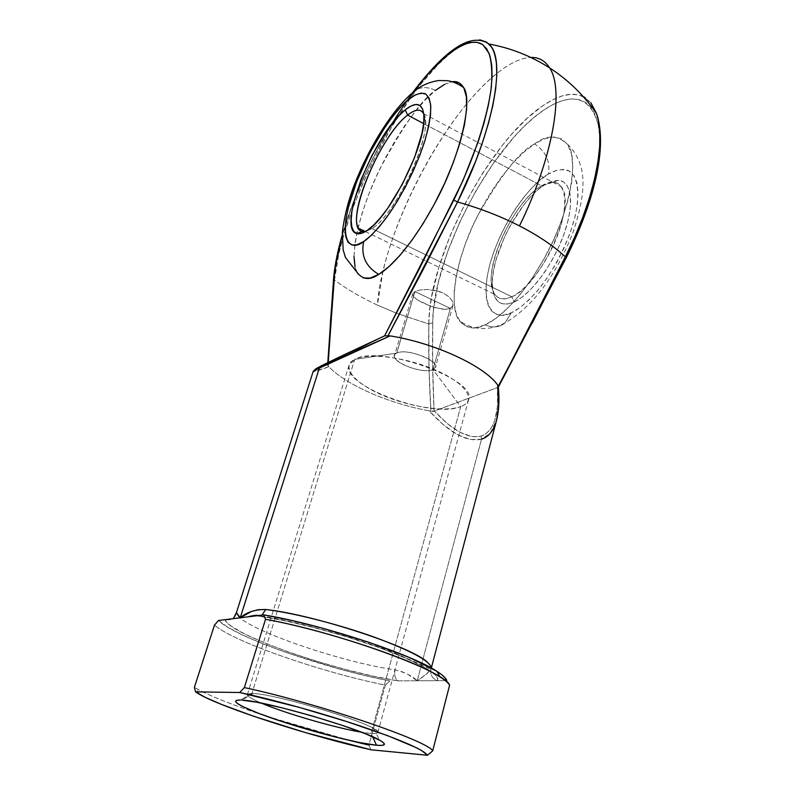 <?xml version="1.0" encoding="UTF-8"?>
<svg xmlns="http://www.w3.org/2000/svg" width="795" height="795" viewBox="0 0 795 795"><rect width="100%" height="100%" fill="white"/><g stroke="black" fill="none" stroke-linecap="round" stroke-linejoin="round"><path stroke-width="0.6" stroke-dasharray="3.98 2.98" d="M532.143 323.227L497.66 387.513L433.474 411.363L430.91 411.333C429.042 381.381 428.336 352.284 428.803 324.032L396.536 313.25L428.803 324.032C428.654 258.077 487.951 142.524 542.677 105.824L527.443 118.038L512.01 133.808L501.854 145.982L482.416 173.479L464.906 203.888L450.139 235.698L438.8 267.359L431.526 297.33L429.568 311.193L428.803 324.032L428.992 367.022L430.91 411.333L429.071 410.806L443.59 424.928L457.582 434.706L470.421 439.595L481.492 439.188L490.207 433.325L496.726 419.71M575.073 238.321L566.06 257.262C591.798 206.73 604.2 153.266 598.188 124.547C590.069 96.443 571.973 91.574 543.879 109.968C490.416 145.455 432.351 258.484 432.719 322.81L433.424 310.279L438.313 282.434L447.446 252.144L460.265 220.96L476.125 190.393L494.291 161.961L513.918 137.147L523.965 126.564L534.002 117.451L543.879 109.968L553.439 104.284L562.532 100.558L570.999 98.908L578.661 99.464L585.358 102.297L590.943 107.424L595.266 114.868L598.188 124.547L599.609 136.352L599.45 150.116M511.831 296.774C499.648 301.802 492.83 297.191 491.399 282.941C488.448 255.225 517.128 199.356 541.594 185.801L545.698 184.142C519.632 198.581 489.322 257.63 492.463 287.094C493.983 302.269 501.238 307.228 514.216 301.991L511.831 296.774L371.971 228.582L365.402 231.574L371.971 228.582L511.831 296.774C540.799 285.604 577.359 204.315 561.33 186.755C556.967 181.031 550.388 180.713 541.594 185.801C511.98 201.831 479.862 276.332 494.897 294.468C498.554 299.467 504.199 300.242 511.831 296.774L514.216 301.991L521.56 297.519L529.361 290.781L537.311 281.996L545.052 271.522L552.257 259.786L558.597 247.285L563.804 234.565L567.64 222.193L569.955 210.705L570.671 200.579L569.777 192.221L567.352 185.941L563.526 181.936L558.488 180.316L552.465 181.081L545.698 184.142L538.473 189.319L531.04 196.385L523.667 205.05L510.112 225.869L504.368 237.298L495.901 260.283L493.466 271.065L492.383 280.873L492.701 289.35L494.44 296.167L497.571 301.027L502.003 303.72L507.617 304.068L514.216 301.991C530.831 294.458 553.25 264.328 563.953 234.157C574.785 203.957 571.625 180.644 558.13 180.296L541.594 185.801L423.665 123.583L541.594 185.801L553.24 182.204C565.861 182.582 568.683 204.534 558.488 232.895C548.421 261.227 527.423 289.569 511.831 296.774M534.578 143.945C546.254 134.713 557.216 134.822 567.471 144.273C579.326 157.47 570.353 212.096 544.992 257.073C520.278 301.126 497.064 319.57 485.069 324.867C492.522 328.106 499.171 327.48 505.024 322.959L511.334 312.783C517.515 310.199 525.704 303.461 535.909 292.58C549.882 276.58 566.795 247.215 574.596 218.506C581.284 190.462 576.395 173.857 567.878 170.398C561.2 168.878 554.701 170.12 548.381 174.125C550.468 161.445 545.867 151.388 534.578 143.945L523.726 152.292L512.636 163.363L501.665 176.728L491.181 191.883L481.502 208.33L472.906 225.532L465.671 242.962L460.007 260.084L456.121 276.352L454.174 291.238L454.263 304.207L456.459 314.77L460.752 322.462L467.072 326.894L475.261 327.759L485.069 324.867L496.15 318.179L508.084 307.854L520.377 294.21L532.461 277.783L543.78 259.269L553.787 239.514L562.015 219.44L568.077 199.992L571.724 182.065L572.827 166.443L571.406 153.773L567.62 144.491L561.687 138.857L553.956 136.969L544.784 138.737L534.578 143.945C545.867 151.388 550.468 161.445 548.381 174.125L556.351 170.428L563.476 169.415L569.468 171.203L574.05 175.814L576.981 183.148L578.104 192.956L577.309 204.911L574.596 218.506L570.065 233.173L563.894 248.259L556.361 263.085L547.805 276.998L538.613 289.38L529.212 299.715L519.99 307.605L511.334 312.783L503.593 315.118L497.034 314.591L491.866 311.322L488.259 305.509L486.272 297.449L485.954 287.472L487.265 275.964L490.127 263.344L494.44 250.047L500.035 236.503L506.743 223.156L514.325 210.446L522.563 198.8L531.179 188.614L539.885 180.276L548.381 174.125C535.9 179.938 504.457 214.72 490.127 263.344C477.537 311.352 497.64 321.081 511.334 312.783L505.024 322.959C499.171 327.48 492.522 328.106 485.069 324.867C475.48 330.144 466.953 328.802 459.49 320.842C448.43 308.212 454.849 260.283 476.871 217.234C500.433 175.645 519.662 151.209 534.578 143.945M444.614 84.33L452.345 81.756C446.532 82.889 440.897 85.79 435.431 90.431C428.803 87.033 422.582 86.705 416.779 89.457C422.582 86.705 428.803 87.033 435.431 90.431C422.056 99.017 403.651 124.944 380.219 168.222C357.998 212.782 348.697 260.859 357.144 272.516M450.387 308.4L414.96 291.576L412.744 293.961L413.698 296.813L417.554 299.993L430.999 306.343L442.099 309.205L448.122 309.146L450.387 308.4L432.977 369.556L460.703 406.642L371.086 733.437L372.616 736.756L371.086 733.437L361.447 732.195L371.086 733.437L460.703 406.642C444.912 412.396 408.829 406.821 381.57 394.807C354.123 382.892 340.548 366.366 354.689 359.38L349.104 365.074C340.787 385.545 431.854 418.955 460.703 406.642L432.977 369.556C423.427 374.405 391.388 362.599 394.529 355.325L396.715 353.119C383.955 358.545 421.32 375.329 432.977 369.556L450.387 308.4L452.991 305.469L452.564 301.484L449.185 296.982L443.203 293.047L435.491 290.433L427.332 289.45L420.098 289.946L414.96 291.576L412.774 293.832L413.698 296.813L417.554 299.993L423.636 303.293L434.805 307.605L445.319 309.404L450.387 308.4L452.951 305.588L452.564 301.484L449.185 296.982L443.203 293.047L439.476 291.546L427.332 289.45L420.098 289.946L414.96 291.576L396.715 353.119L414.96 291.576L450.387 308.4M251.906 693.518C243.777 693.707 246.957 696.917 261.426 703.138C251.856 699.073 247.175 696.211 247.394 694.562L251.906 693.518L354.689 359.38L396.715 353.119C405.778 347.932 438.77 359.986 435.431 367.21L432.977 369.556C446.879 364.557 408.233 346.878 396.715 353.119L354.689 359.38C368.373 352.195 408.431 357.601 437.747 371.036C467.281 384.382 476.901 401.078 460.703 406.642C465.085 405.033 467.699 402.747 468.563 399.786C478.55 379.772 379.364 344.165 354.689 359.38L251.906 693.518C274.046 692.703 384.472 726.998 377.883 732.473C377.575 733.417 375.31 733.735 371.086 733.437C379.185 733.974 380.02 732.344 373.6 728.558C356.806 718.084 272.904 693.717 253.108 693.558L251.906 693.518L240.458 700.067L251.906 693.518M328.365 359.181L334.516 280.029C346.859 289.181 361.159 297.539 377.396 305.101C382.067 234.038 443.928 113.278 499.111 71.689C510.946 62.626 521.52 57.886 530.841 57.449C521.52 57.886 510.946 62.626 499.111 71.689C488.537 79.838 477.775 90.541 466.814 103.797C429.707 148.536 395.811 216.797 382.912 271.592L377.396 305.101C361.159 297.539 346.859 289.181 334.516 280.029L338.899 253.307L342.685 238.5L353.109 206.988L366.823 174.274L374.713 157.947L392.074 126.355L410.896 97.457L420.575 84.518L439.834 62.636L453.667 50.492L462.322 44.768L474.059 40.167L479.822 39.82M417.216 680.768L481.492 439.188L417.216 680.768L408.073 674.508L402.131 671.745L395.095 669.857C338.412 661.828 239.056 627.036 236.681 613.343L236.443 612.597L236.681 613.343C234.445 618.55 230.56 620.656 225.045 619.663C228.562 634.281 336.365 671.666 398.086 680.868L373.272 676.157L345.646 669.499L317.096 661.39L289.529 652.367L264.795 643.036L244.731 634.013L230.997 626.003L226.972 622.574L225.045 619.663C230.54 620.607 234.416 618.5 236.681 613.343C239.056 627.036 338.412 661.828 395.095 669.857C394.042 675.174 395.036 678.851 398.086 680.868L417.216 680.768L398.086 680.868C395.006 678.87 394.012 675.203 395.095 669.857C404.993 672.391 412.366 676.028 417.216 680.768L446.78 680.609L417.216 680.768L426.219 674.259L430.92 669.102C430.016 674.707 432.192 678.562 437.429 680.659C440.042 674.249 420.525 663.199 378.857 647.508C338.889 633.019 287.293 619.742 256.338 615.817L282.772 620.319L314.134 627.613L347.306 636.994L378.857 647.508L405.629 658.081L425.126 667.651L435.879 675.372L437.797 678.344L437.429 680.659C432.232 678.532 430.065 674.687 430.92 669.102C429.24 672.043 424.669 675.939 417.216 680.768M260.492 615.906L260.422 615.926C294.597 620.766 358.933 638.474 397.192 654.146C435.998 671.02 429.459 669.539 431.258 668.366L430.92 669.102M481.492 439.188L481.194 436.008L481.492 439.188C467.062 442.537 449.582 433.076 429.071 410.806C389.53 403.781 346.242 385.058 328.872 366.714C318.447 370.669 313.18 372.358 313.071 371.782L328.872 366.714C346.242 385.058 389.53 403.781 429.071 410.806L434.09 411.085L432.669 366.257L432.719 322.81C432.172 351.34 432.629 380.765 434.09 411.085L497.422 387.572L497.541 406.086L494.709 420.654L492.254 426.269L489.154 430.721L485.447 433.971L481.194 436.008L476.434 436.833L471.246 436.455L459.778 432.202L447.297 423.566L434.299 410.985C452.623 430.82 468.245 439.158 481.194 436.008C493.735 431.546 499.141 415.397 497.422 387.572L566.438 257.421M489.899 45.027C473.472 26.831 433.792 60.678 399.865 113.774C365.789 167.01 338.65 235.33 334.516 280.029L328.077 366.058L328.872 366.714L327.788 365.74L328.265 362.331L328.216 364.428L382.793 336.742L328.405 364.309L317.344 368.701M413.728 91.505L399.478 111.966L390.415 126.514L373.441 157.42L365.73 173.38L352.314 205.368L342.128 236.125M363.156 277.902L358.098 274.017M357.144 272.506L355.037 266.732M354.004 256.427L354.958 243.548L357.8 228.622L362.411 212.156L368.602 194.695L376.174 176.788L384.879 158.99L394.459 141.848L404.635 125.898L415.079 111.678L425.464 99.693L435.431 90.431M377.396 305.101L396.526 313.25L377.396 305.101M315.545 369.228L328.405 364.309L328.077 366.058L328.365 359.35M583.152 96.523L578.323 94.834L570.462 94.327L561.787 96.066L552.475 99.951L542.677 105.824C569.18 87.977 587.217 90.799 596.797 114.301M590.943 102.893L585.209 97.676M218.555 620.458L227.797 627.265L242.932 635.195L262.847 643.781L286.309 652.546L338.779 668.843L365.173 675.591L389.898 680.918L385.356 685.151L368.92 745.124L371.086 749.804L368.92 745.124L385.356 685.151C322.015 672.431 234.217 642.131 214.461 625.148C234.217 642.131 322.015 672.431 385.356 685.151L389.898 680.918C326.795 669.132 234.227 637.063 218.555 620.458M350.376 740.612L266.255 716.176C230.938 704.509 206.988 694.88 194.397 687.307L196.484 688.579C209.989 696.082 233.243 705.274 266.255 716.176L350.376 740.612L368.92 745.124M449.602 685.201L446.78 680.609L449.602 685.201M318.179 367.429L321.359 365.77M258.425 615.559L260.422 615.926L256.338 615.817M423.795 113.943C434.795 129.913 396.616 214.352 371.971 228.582C393.326 216.061 427.949 146.737 425.325 121.198L423.795 113.943M334.119 276.69C337.627 236.165 361.486 173.996 392.094 123.712M333.661 277.664L334.516 280.029M498.306 386.847L497.66 387.513L498.286 386.698M428.803 324.032L432.719 322.81M491.399 282.941L492.463 287.094M567.471 144.273C575.64 152.014 580.618 161.842 582.407 173.757C584.434 188.395 581.284 207.962 572.957 232.478C558.587 269.505 536.247 304.604 505.193 322.81C488.875 331.088 473.641 330.432 459.49 320.842M365.412 231.574L494.897 294.468M349.104 365.074L247.394 694.562M412.774 293.832L394.529 355.325M452.991 305.469L435.431 367.21M468.563 399.786L377.883 732.473M373.6 728.558L379.632 740.165M253.108 693.558L241.809 700.127M199.187 694.164L196.484 688.579M423.675 113.725L561.33 186.755M425.325 121.198L423.954 116.07M553.24 182.204L558.13 180.296M412.993 92.15C383.26 132.228 355.594 188.375 342.158 235.31M327.719 365.581L327.808 362.55"/><path stroke-width="1.19" d="M407.626 115.126C378.301 136.929 342.327 228.195 362.252 231.504L365.402 231.574C362.212 232.11 359.887 230.977 358.406 228.165C348.061 211.818 381.799 134.504 407.626 115.126L423.665 123.583L407.626 115.126C415.338 109.044 420.684 108.577 423.675 113.725L423.795 113.943C420.843 108.567 415.447 108.955 407.626 115.126L405.212 109.849L407.626 115.126M367.151 230.47C362.997 233.253 359.578 234.277 356.905 233.551C336.056 229.854 374.207 133.252 405.212 109.849L398.812 115.861L385.178 133.242L372.01 155.482L361.059 179.531L353.755 202.208L351.817 212.056L351.161 220.424L351.827 226.982L353.825 231.444L357.114 233.601L361.606 233.293L367.151 230.47L373.571 225.174L380.606 217.552L387.98 207.892L402.469 184.033L414.533 157.589L422.066 133.153L423.715 123.026L423.884 114.848L422.572 108.925L419.889 105.447L415.974 104.473L411.015 105.983L405.212 109.849C416.52 101.045 422.761 103.121 423.954 116.07C426.726 143.13 389.729 217.244 367.151 230.47M463.724 87.698C458.526 83.912 453.13 81.577 447.525 80.693L438.552 80.524C427.819 82.322 418.915 86.615 411.85 93.373C393.018 109.7 371.891 142.881 357.72 176.579C349.711 195.173 344.583 213.855 342.317 232.617L343.182 249.958L345.457 257.461L357.144 272.516C362.898 279.81 370.092 280.436 378.738 274.384C365.789 266.653 360.761 255.702 363.663 241.531C351.698 251.369 336.583 243.966 351.897 194.954C368.661 145.147 397.709 106.947 408.441 99.614L415.288 94.963L421.181 93.065L425.852 94.078L429.081 98.073L430.691 104.96L430.562 114.55L428.654 126.494L425.007 140.327L419.77 155.442L413.152 171.183L405.45 186.825L397.023 201.682L388.248 215.077L379.523 226.466L371.215 235.39L363.663 241.531L357.164 244.741L351.927 244.979L348.121 242.326L345.835 236.97L345.119 229.198L345.934 219.34L348.23 207.783L356.796 181.28L369.586 153.206L384.949 127.2L392.998 116.08L400.918 106.759L408.441 99.614L412.058 93.134L416.779 89.457L412.058 93.134L408.441 99.614C413.986 94.863 419.382 92.826 424.639 93.482C427.78 95.162 429.837 99.454 430.791 106.361C430.761 115.156 428.833 126.475 425.007 140.327C415.626 169.792 398.752 201.026 385.714 218.585C376.283 230.6 368.93 238.252 363.663 241.531C360.761 255.702 365.789 266.653 378.738 274.384C389.441 268.124 410.846 247.802 435.59 201.781C460.971 154.777 472.936 99.653 463.724 87.698C460.752 82.918 456.956 80.931 452.345 81.756L459.152 82.869L463.823 87.897L466.387 96.752L466.625 109.193L464.469 124.805L459.947 142.951L453.21 162.826L444.554 183.526L434.378 204.067L423.178 223.484L411.482 240.885L399.845 255.513L388.775 266.802L378.738 274.384L370.092 278.081L363.156 277.902M261.426 703.138C285.256 713.354 335.848 728.051 361.447 732.195C335.848 728.051 285.256 713.354 261.426 703.138M376.512 745.233C359.042 743.663 315.814 732.742 281.172 721.304C246.361 709.875 225.889 699.67 240.458 700.067L236.542 700.365L235.519 701.528L237.357 703.495L241.879 706.149L257.978 713.095L281.172 721.304L335.411 737.044L359.32 742.51L376.512 745.233L381.689 745.382L384.214 744.686L383.896 743.136L380.676 740.761L365.789 733.894L341.502 725.09L311.739 715.828L281.668 707.729L256.556 702.194L241.809 700.127C263.93 700.544 360.721 728.667 379.632 740.165C386.857 744.329 385.823 746.008 376.512 745.233L372.616 736.756L376.512 745.233M519.463 225.899C552.992 157.887 564.579 89.815 549.633 67.913C545.102 60.698 538.841 57.21 530.841 57.449C538.841 57.21 545.102 60.698 549.633 67.913C564.579 89.815 552.992 157.887 519.463 225.899C500.492 216.24 479.862 208.26 457.572 201.98C479.862 208.26 500.492 216.24 519.463 225.899C538.285 235.598 553.578 245.894 565.325 256.805C553.578 245.894 538.285 235.598 519.463 225.899M479.822 39.82L486.62 42.125L491.221 46.766C493.705 50.135 495.434 55.69 496.408 63.431L496.796 75.306L495.623 89.338L492.87 105.308L488.557 122.907L482.744 141.788L475.539 161.554L457.572 201.98L423.039 269.823L387.94 335.868L390.146 335.897L319.332 368.085L240.239 617.794L251.399 611.524L258.256 609.695L265.788 609.497C293.246 612.846 337.945 624.155 373.789 636.944C411.313 650.827 430.493 661.192 431.317 668.029L496.607 420.138L498.654 405.788L497.73 385.138C484.791 366.237 435.064 343.023 390.146 335.897C435.064 343.023 484.791 366.237 497.73 385.138L498.197 386.3L515.16 354.63L565.325 256.805L574.596 237.308L582.636 217.701L589.274 198.432L594.382 179.899L597.87 162.508L599.688 146.598L599.847 132.477L598.387 120.383L596.618 113.745L590.943 102.893M599.45 150.116L597.681 165.608L594.292 182.532L589.333 200.549L582.884 219.281L575.073 238.321M566.06 257.262L532.143 323.227M427.621 662.364C412.486 647.06 314.413 614.734 265.788 609.497L261.943 615.121L265.788 609.497C255.165 609.407 246.649 612.17 240.239 617.794L263.801 614.893L265.52 619.285L244.353 687.586C317.016 703.058 428.336 741 432.699 750.858L449.602 685.201C446.234 671.725 337.627 632.075 265.52 619.285C324.529 629.859 414.752 659.959 440.003 676.933L436.972 671.368C442.825 675.124 446.094 678.205 446.78 680.609L445.121 677.837L441.543 674.558L436.067 670.811L408.878 657.326L368.671 642.211L321.975 628.05L291.298 620.408L263.801 614.893L218.555 620.458L240.239 617.794L236.443 612.597L240.239 617.794L319.332 368.085C331.922 361.755 355.534 351.022 390.146 335.897L384.591 335.848L387.94 335.868L457.572 201.98L453.766 200.131L384.591 335.848L321.359 365.77L384.591 335.848L419.343 268.819L463.018 180.465L478.272 141.58L483.946 123.205L488.18 106.073L490.903 90.521L492.085 76.837L491.757 65.25L489.978 55.928L486.808 48.972L482.386 44.421L476.821 42.264L470.252 42.443L462.839 44.878L454.72 49.429L446.055 55.958L427.67 74.243L413.728 91.505M342.128 236.125L335.728 264.198L334.119 276.69L330.591 319.878L328.265 362.331L334.119 276.69M435.431 90.431L444.614 84.33M358.098 274.017L357.144 272.506M355.037 266.732L354.004 256.427M313.767 371.156L319.332 368.085L313.767 371.156M585.209 97.676L583.152 96.523M194.397 687.307L214.461 625.148L218.555 620.458L214.461 625.148L194.397 687.307L195.55 691.869L239.683 692.505L298.662 707.202L346.372 721.453L387.731 735.703L415.974 747.548L421.748 750.629L427.491 755.25L371.086 749.804L305.707 732.672L253.436 716.186L221.199 704.291L205.408 697.404L195.55 691.869L194.397 687.307M368.92 745.124L350.376 740.612M436.972 671.368C411.77 654.206 319.918 623.986 263.801 614.893L265.52 619.285L244.353 687.586L239.683 692.505L195.55 691.869L199.187 694.164C223.266 708.186 311.173 736.359 371.086 749.804L427.491 755.25L432.699 750.858L449.602 685.201C448.32 682.935 445.121 680.182 440.003 676.933M317.344 368.701L315.794 369.178M315.406 369.138L318.179 367.429M239.683 692.505C273.728 699.749 322.502 713.294 361.258 726.332C401.525 740.145 423.606 749.784 427.491 755.25L432.699 750.858C428.336 741 317.016 703.058 244.353 687.586L239.683 692.505M392.094 123.712C424.719 69.721 464.379 32.058 482.853 44.749L489.024 53.245C491.648 61.742 492.403 73.051 491.31 87.172C487.534 117.441 473.8 159.159 453.766 200.131L457.572 201.98C493.139 131.394 506.117 60.887 489.899 45.027M321.359 365.77L319.332 368.085L321.359 365.77M321.011 365.948L315.545 369.228M596.797 114.301C606.376 141.48 594.054 200.956 565.325 256.805L566.438 257.421L565.325 256.805L498.306 386.847M496.726 419.71C499.002 410.121 499.528 399.12 498.286 386.698L497.73 385.138C499.389 398.991 499.022 410.647 496.617 420.108C493.645 430.691 488.607 437.051 481.492 439.188M362.252 231.504L356.905 233.551M358.406 228.165L365.412 231.574M498.326 387.145L566.438 257.421C593.477 203.033 607.956 148.069 596.618 113.745C584.096 95.41 568.435 80.126 549.633 67.913C531 55.968 510.778 48.008 488.965 44.023C469.696 30.707 442.119 53.822 412.993 92.15M233.362 618.639L236.443 612.597L313.061 371.782C313.637 370.351 316.042 368.592 320.296 366.495C330.541 361.049 357.343 348.458 384.82 335.798M258.425 615.559C257.153 614.962 253.446 615.409 247.295 616.92M342.158 235.31C337.686 250.823 334.854 264.934 333.661 277.664M327.808 362.55L333.622 278.171"/></g></svg>
